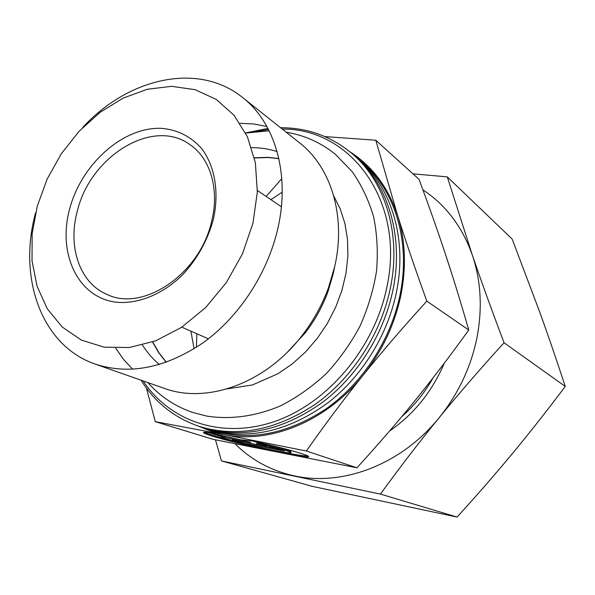 <?xml version="1.0" encoding="UTF-8"?>
<svg xmlns="http://www.w3.org/2000/svg" width="595" height="595" viewBox="0 0 595 595"><rect width="100%" height="100%" fill="white"/><g stroke="black" fill="none" stroke-linecap="round" stroke-linejoin="round"><path stroke-width="0.89" d="M141.052 380.19C155.109 402.703 174.759 418.188 200.017 426.66L215.576 430.817C252.005 437.184 288.136 427.322 323.97 401.238C357.669 375.207 383.299 334.442 392.536 291.907C404.652 237.093 387.985 183.327 353.951 155.191L351.295 152.945C330.694 136.062 307.117 127.665 280.58 127.739M35.588 212.787C17.805 277.352 41.025 345.561 95.282 364.11C129.412 375.237 165.388 368.104 203.207 342.705C238.662 317.209 266.939 274.474 277.463 230.087C290.672 175.421 275.329 122.823 242.619 97.535C198.046 61.464 127.94 78.094 82.727 127.501M37.292 206.078L32.137 233.738L32.018 260.848L37.054 286.217L47.198 308.649L62.155 326.967L81.403 340.109L104.132 347.175L129.293 347.532L155.578 340.883L181.527 327.369L205.617 307.585L226.36 282.588L242.47 253.82L252.987 223.028L257.33 192.059L255.367 162.725L247.371 136.679L233.999 115.229L216.171 99.365L194.982 89.652L171.613 86.327L147.248 89.28L123.039 98.153L100.034 112.358L79.187 131.175L61.33 153.718L47.169 179.036L37.292 206.078M115.728 348.201L123.515 359.38L132.678 369.242M95.282 364.11L164.131 388.297C206.733 404.228 265.556 383.544 302.134 335.468C313.32 320.965 322.081 305.116 328.41 287.921L334.65 266.783C346.297 216.439 331.125 167.292 299.724 142.964L242.619 97.535M142.473 345.063C147.173 352.5 152.811 359.001 159.371 364.564M287.549 352.002L305.19 332.94C314.859 320.408 322.423 306.715 327.897 291.855L333.289 273.574L334.65 266.776M278.877 158.672L268.092 157.526L254.407 157.972M200.017 426.66C237.301 437.675 275.567 430.319 314.807 404.593C351.578 378.747 380.056 335.521 389.911 290.167C402.101 235.114 385.411 181.148 351.295 152.945M143.105 380.912C169.501 420.963 221.228 439.556 273.945 421.721C326.558 403.998 373.519 349.473 386.43 289.185C406.474 202.255 350.953 128.089 282.283 129.093M205.528 428.378L219.919 432.201C256.214 438.552 292.19 428.772 327.845 402.86C361.373 377.007 386.847 336.495 396.002 294.205C408.014 239.711 391.376 186.205 357.454 158.158L355.691 156.701M207.707 429.099L212.303 430.557C249.246 441.468 287.065 434.305 325.762 409.062C362.02 383.701 390.022 341.24 399.639 296.615C411.539 242.455 394.939 189.225 361.135 161.275L357.454 158.158M77.409 210.779C67.495 246.166 79.358 282.699 106.758 294.309C142.711 312.405 199.957 274.243 211.612 221.452C219.778 189.299 210.236 157.965 189.619 144.392C152.484 117.542 90.403 156.418 77.409 210.779M213.233 219.905C207.365 240.811 197.064 259.204 182.33 275.091C162.294 294.622 137.542 304.439 115.78 302.171C77.328 297.165 57.432 252.912 69.734 208.629C81.53 164.272 122.57 127.166 160.747 128.312C177.094 129.487 190.757 136.27 201.727 148.653C214.959 166.176 219.451 192.549 213.233 219.905M375.802 140.234L418.999 179.288C428.928 205.952 437.741 230.927 445.447 254.214C453.13 277.404 460.902 302.669 468.756 330.009C450.118 355.914 432.171 379.476 414.923 400.695C397.676 421.959 378.346 444.324 356.941 467.796L213.062 439.333L155.288 421.662L224.233 434.633L306.358 451.017C325.309 423.997 344.215 398.747 363.076 375.274C381.737 351.771 394.232 325.584 400.576 296.719C406.511 267.876 405.552 240.908 397.72 215.807L375.802 140.234L324.944 136.597M198.358 426.117L210.928 431.167L224.233 434.633C269.922 444.13 326.41 421.505 363.076 375.274C381.901 351.824 403.157 327.116 426.846 301.159C415.332 269.304 405.626 240.856 397.72 215.807C388.282 187.432 372.366 166.102 349.957 151.829M152.729 341.939L158.88 352.664L166.34 362.288M221.452 436.618L221.392 436.745C220.604 438.82 286.939 454.201 290.516 452.78L290.762 452.594C290.025 451.635 282.915 449.441 269.423 445.997L256.609 441.884C284.975 448.37 309.132 455.272 308.664 456.61C309.355 458.351 283.376 453.725 255.597 447.314C228.554 441.133 203.49 434.119 203.49 432.58C203.408 432.149 204.94 432.104 208.094 432.439L221.452 436.618M269.758 449.515C290.107 453.836 302.848 456.008 307.965 456.023M222.277 435.555L250.569 442.323L250.354 443.268L224.404 437.236L209.738 432.639L240.566 439.802L252.793 441.014L266.932 445.551L256.311 444.435L274.682 448.035L284.298 451.122L242.433 442.888L232.444 439.757L250.354 443.268M224.404 437.236L224.627 436.291M240.871 441.408L276.407 448.585M242.433 442.888L242.648 441.966M256.311 444.435L256.527 443.491L262.395 444.093M204.405 432.23C209.031 434.462 221.452 438.069 241.667 443.059M268.791 444.762L269.639 445.03C283.131 448.474 290.241 450.683 290.977 451.65L290.962 451.731M269.423 445.997L269.639 445.03M468.756 330.009L426.846 301.159M146.444 388.119L155.288 421.662M356.941 467.796L306.358 451.017M267.936 128.46L245.579 132.916M268.509 129.554L254.37 131.666M277.091 151.569C268.895 148.966 260.394 147.657 251.596 147.627M266.858 126.467L253.626 123.961L240.023 123.314M452.728 276.727L446.005 255.924M447.276 176.871L512.183 239.093L539.754 312.144C548.136 335.379 556.637 360.139 565.25 386.43C547.318 410.305 529.81 432.565 512.726 453.197C495.613 473.843 477.064 495.129 457.079 517.062L312.36 486.383L221.474 460.924L380.458 494.095C399.721 467.529 419.259 442.107 439.058 417.824C458.202 394.076 470.816 367.465 476.907 337.982C482.56 308.515 481.028 280.84 472.296 254.972L447.276 176.871L412.975 173.837M190.921 331.162L194.067 348.819M196.811 333.736L196.476 347.294M235.144 443.877C251.425 460.113 271.201 470.786 294.466 475.896C342.564 486.576 401.447 464.524 439.058 417.824C458.871 393.57 480.544 368.55 504.069 342.765C491.931 310.724 481.34 281.457 472.296 254.972C462.166 226.591 445.7 204.881 422.896 189.827M565.25 386.43L504.069 342.765M281.792 178.656L266.158 196.432M215.479 439.831L221.474 460.924M457.079 517.062L380.458 494.095M282.209 192.17L270.911 199.66M401.677 416.753C414.261 405.686 424.763 392.663 433.182 377.691M389.509 431.085C413.882 414.202 432.141 391.577 444.287 363.21M152.543 342.006L158.716 352.723L166.206 362.34M278.847 158.538L267.839 157.348L254.363 157.779M286.225 132.224C304.469 135.206 320.906 142.607 335.521 154.44L352.143 171.605C361.544 185.052 368.707 200.151 373.638 216.885C377.156 234.304 378.115 252.392 376.531 271.142C373.459 289.966 367.941 308.322 359.968 326.216C350.7 343.523 339.5 359.276 326.38 373.489C312.368 386.542 297.269 397.237 281.093 405.589C256.4 416.262 230.853 419.81 206.919 416.121L192.892 412.506C175.094 406.422 160.085 396.448 147.85 382.578M327.897 291.855L328.41 287.921M305.19 332.94L302.134 335.468M181.825 327.176L208.406 338.815M245.646 133.049L269.141 130.811M290.977 451.65L290.762 452.594M333.743 196L340.243 208.934L344.884 223.408L347.48 239.13L347.897 255.768L346.059 272.941L341.976 290.219L335.699 307.176L327.384 323.397L317.217 338.473L305.466 352.039L292.442 363.783L277.902 373.779L252.429 384.95L227.134 388.892M257.382 190.467L281.383 206.785"/></g></svg>
